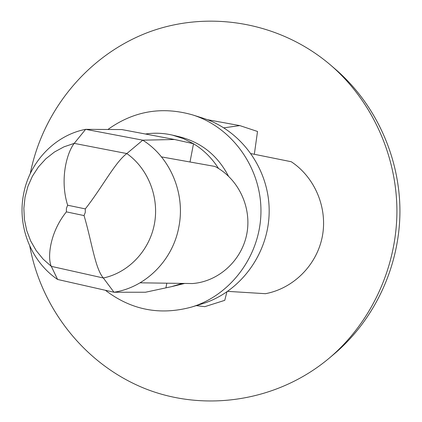 <?xml version="1.0" encoding="UTF-8"?>
<svg xmlns="http://www.w3.org/2000/svg" width="422" height="422" viewBox="0 0 422 422"><rect width="100%" height="100%" fill="white"/><g stroke="black" fill="none" stroke-linecap="round" stroke-linejoin="round"><path stroke-width="0.63" d="M174.576 139.503L121.847 129.57L85.634 129.332L142.757 140.178L126.827 153.561L74.219 143.374C66.866 152.743 59.565 179.424 67.625 205.213L66.407 208.415L66.386 211.87C49.664 232.554 47.311 257.889 51.305 266.356L43.118 259.108L36.176 250.557L30.658 240.936L26.707 230.502L24.423 219.53L23.859 208.32L25.035 197.158L27.921 186.345L32.436 176.164L38.476 166.885L45.877 158.756L54.459 152.01L63.986 146.835L74.219 143.374L85.634 129.332C54.586 135.32 29.155 162.417 23.5 194.589L23.379 195.238C17.45 227.157 31.365 261.793 57.608 279.464L51.305 266.356L103.353 277.998L113.987 292.235C145.437 287.509 172.762 260.443 178.838 227.01L178.965 226.34C185.406 193.207 170.113 157.232 142.757 140.178L174.576 139.503L193.508 143.723C203.673 149.926 212.013 158.176 218.522 168.478M161.473 156.894L214.956 166.447C238.398 178.643 252.003 207.307 246.78 234.052C241.59 260.807 218.427 281.643 192.421 283.547L140.083 282.814M23.5 194.589L23.379 195.238M182.209 283.405L171.707 286.617L145.469 292.24L113.987 292.235L57.608 279.464M178.838 227.01L178.965 226.34M145.426 134.011C154.478 132.672 163.488 133.046 172.466 135.124L179.598 136.802C201.368 142.378 217.657 155.491 228.466 176.143M184.688 283.436L171.707 286.617M172.466 135.124L183.29 138.585L193.508 143.723L190.011 161.995M166.817 283.188L165.962 287.662M84.052 215.579L85.286 212.366L85.307 208.901C101.765 188.112 115.09 162.196 126.827 153.561C148.148 168.605 159.49 197.406 154.383 224.151C149.293 250.905 128.367 272.744 103.353 277.998C95.092 268.503 91.764 241.516 84.052 215.579L66.386 211.87M107.9 129.48C133.632 111.044 161.826 106.17 192.479 114.863C231.984 127.164 261.25 167.719 260.954 211.316C260.817 254.914 231.145 295.173 191.514 307.079C159.938 315.624 131.231 310.028 105.389 290.283M192.479 114.863L202.876 118.144C241.141 130.06 269.458 169.248 269.173 211.359C269.036 253.464 240.329 292.367 201.943 303.903L191.514 307.079M227.732 291.37L265.449 293.691C293.227 288.548 316.621 265.385 322.25 236.847C327.92 208.278 315.092 177.52 291.27 161.737L251.127 153.634M196.235 305.639L204.818 306.657L224.757 300.337L226.894 291.95M254.334 154.283L257.515 131.469L239.796 125.598L207.318 119.669M223.892 127.84L239.796 125.598M30.263 173.6C42.648 110.939 87.127 56.036 147.046 32.779C206.944 9.769 279.227 21.121 330.632 65.104C371.893 100.731 397.07 155.729 396.923 211.997C396.506 268.265 370.78 323.009 329.16 358.22C277.233 401.755 204.696 412.336 144.978 388.593C85.239 364.592 41.367 309.041 29.788 246.121M330.632 65.104L335.474 69.271C375.612 103.928 400.082 157.359 399.94 212.013C399.534 266.667 374.53 319.85 334.045 354.1L329.16 358.22M67.625 205.213L85.307 208.901"/></g></svg>
